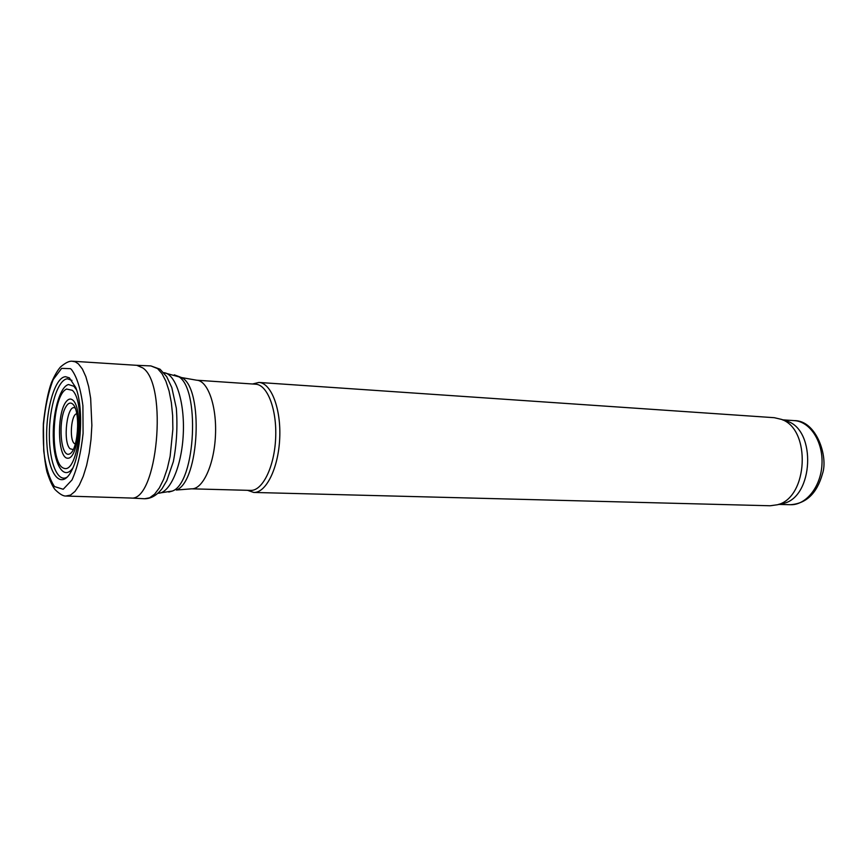 <?xml version="1.0" encoding="UTF-8"?>
<svg xmlns="http://www.w3.org/2000/svg" width="867" height="867" viewBox="0 0 867 867"><rect width="100%" height="100%" fill="white"/><g stroke="black" fill="none" stroke-linecap="round" stroke-linejoin="round"><path stroke-width="1.3" d="M191.574 488.825L250.639 490.397C262.484 491.036 274.373 466.999 275.641 438.355C277.072 409.723 267.491 384.666 255.635 384.2L196.69 380.212C207.917 380.635 216.913 406.211 215.46 435.527C214.16 464.842 202.791 489.465 191.574 488.825L176.315 490.028C199.432 482.139 203.875 387.603 181.604 377.578L174.3 374.837M247.55 490.321L253.738 492.445C266.039 493.106 278.394 468.223 279.705 438.55C281.19 408.877 271.219 382.943 258.908 382.445L252.557 383.983M253.738 492.445L770.178 505.764L777.352 504.767C808.142 497.864 811.371 429.122 781.373 419.357L774.318 417.699L258.908 382.445M778.696 504.312L783.67 503.391C813.365 496.726 816.476 430.747 787.529 421.319L782.663 419.931M76.849 413.808C71.397 413.548 69.1 438.886 74.15 443.362L75.418 444.132M75.266 408.162C67.312 402.548 62.316 441.661 70.032 448.738L73.316 449.594M69.36 377.849L75.732 387.506C83.687 406.807 81.574 451.74 71.842 470.207C61.817 490.852 48.693 475.82 46.916 444.229C44.781 412.995 54.383 377.102 65.524 376.701L69.36 377.849M78.409 363.891L82.398 369.028L85.866 376.701L88.662 386.617L90.656 398.387L91.869 425.372L91.013 439.396L89.236 452.942L86.613 465.406L83.265 476.254L79.352 485.021L75.05 491.361L70.541 495.079L65.827 496.022C63.226 496.206 59.606 494.038 54.979 489.508C52.334 486.127 49.647 480.188 46.916 471.702C44 458.556 42.819 442.528 43.35 423.638C45.42 405.268 48.118 391.602 51.446 382.629C54.534 375.509 57.58 370.252 60.582 366.882C65.524 362.742 69.382 360.856 72.178 361.236L75.299 361.842L78.409 363.891M136.813 365.321L142.817 367.944C168.328 384.677 157.274 502.134 130.874 498.037L144.626 498.753L149.633 497.799L154.619 494.157L159.355 487.904L163.646 479.278L167.288 468.613L170.127 456.345L172.869 429.208L172.641 415.553L171.363 402.635L169.087 391.039L165.922 381.252L162.021 373.677L157.566 368.583L150.88 365.917L136.78 365.31M66.412 401.356C68.688 398.668 70.931 398.343 73.121 400.381C82.939 409.191 78.507 458.491 67.962 458.209C57.59 459.196 56.398 412.844 66.412 401.356M66.607 389.034L72.351 390.313C86.548 402.992 78.485 474.672 63.757 468.223C49.332 463.607 51.825 395.2 66.607 389.034M168.783 492.077L172.37 491.047L158.076 493.247C169.867 493.583 181.821 466.359 183.273 434.009C184.866 401.67 175.524 373.439 163.755 372.669L181.604 377.578L196.69 380.212M172.284 491.08L172.37 491.047C195.899 483.006 200.396 386.151 177.702 376.159M778.967 504.421L790.357 504.713C806.061 505.374 821.038 486.593 821.981 464.073C823.151 441.552 810.016 421.46 794.313 420.625L782.944 419.856M71.419 369.461C76.849 376.668 80.674 388.774 82.907 405.778L83.08 433.435C81.064 452.411 77.38 467.909 72.015 479.939L63.204 489.27L54.523 486.582C49.376 478.942 45.778 467.075 43.729 450.97L43.437 425.058C45.095 407.219 48.357 392.057 53.212 379.562L61.622 368.377L70.455 368.659L71.419 369.461M65.491 407.468C67.919 403.057 70.39 401.985 72.893 404.217C80.945 411.446 78.03 451.577 69.295 454.048C60.69 457.57 57.829 421.351 65.491 407.468M72.893 467.909C64.299 480.654 54.523 466.023 53.396 440.414C52.031 415 59.53 386.66 68.526 384.536L73.89 386.27L76.567 389.89M67.442 476.915C57.861 483.623 49.224 462.49 49.343 434.681C49.278 406.948 57.883 379.529 67.377 378.781L71.983 380.418M787.529 421.319L781.373 419.357M783.67 503.391L777.352 504.767M790.357 504.713C806.31 503.619 817.007 493.323 822.458 473.826C828.505 456.779 816.421 420.3 794.313 420.625M130.874 498.037L66.022 496.043M137.116 365.343L72.85 361.246M150.88 365.917L160.059 369.223L166.692 376.636L171.807 387.571L176.326 408.216C177.681 426.542 176.684 444.359 173.335 461.678L166.8 480.654L162.14 488.555C156.905 495.317 151.064 498.709 144.626 498.753"/></g></svg>
